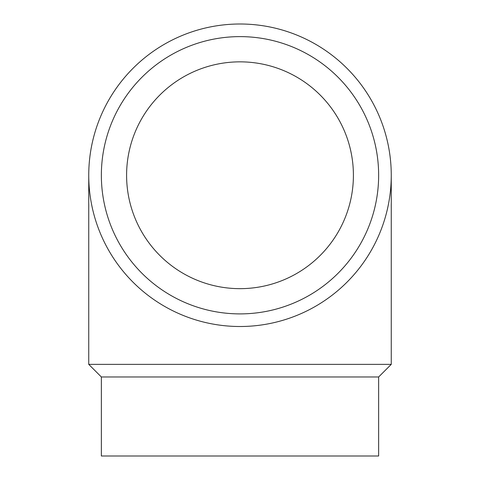 <?xml version="1.0" encoding="UTF-8"?>
<svg xmlns="http://www.w3.org/2000/svg" width="480" height="480" viewBox="0 0 480 480"><rect width="100%" height="100%" fill="white"/><g stroke="black" fill="none" stroke-linecap="round" stroke-linejoin="round"><path stroke-width="0.72" d="M240 326.508A151.254 151.254 0 0 1 88.746 175.254A151.254 151.254 0 0 1 240 24A151.254 151.254 0 0 1 391.254 175.254A151.254 151.254 0 0 1 240 326.508M240 313.896A138.642 138.642 0 0 1 101.358 175.254A138.642 138.642 0 0 1 240 36.618A138.642 138.642 0 0 1 378.642 175.254A138.642 138.642 0 0 1 240 313.896M101.358 376.974L101.358 456L378.642 456L378.642 376.974L101.358 376.974L88.746 364.362L88.746 175.254M378.642 376.974L391.254 364.362L88.746 364.362M126.594 175.254A113.406 113.406 0 0 1 240 61.848A113.406 113.406 0 0 1 353.406 175.254A113.406 113.406 0 0 1 240 288.66A113.406 113.406 0 0 1 126.594 175.254M391.254 364.362L391.254 175.254"/></g></svg>
